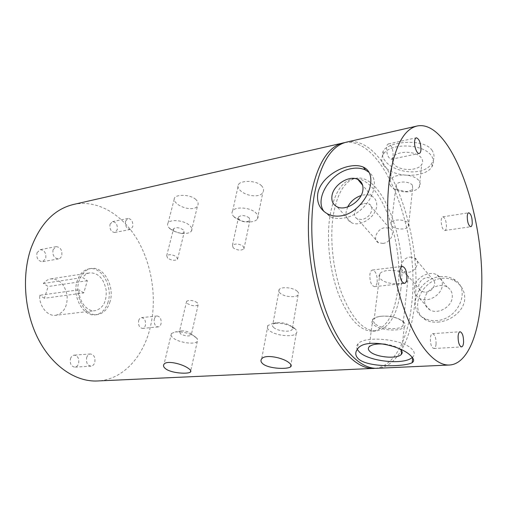 <?xml version="1.0" encoding="UTF-8"?>
<svg xmlns="http://www.w3.org/2000/svg" width="507" height="507" viewBox="0 0 507 507"><rect width="100%" height="100%" fill="white"/><g stroke="black" fill="none" stroke-linecap="round" stroke-linejoin="round"><path stroke-width="0.38" stroke-dasharray="2.54 1.9" d="M138.639 320.722C139.184 318.871 140.141 317.838 141.504 317.616C144.622 318.2 145.927 320.747 145.42 325.26C144.882 327.135 143.918 328.181 142.524 328.397C139.419 327.795 138.126 325.234 138.639 320.722M154.293 319.131C154.819 317.255 155.763 316.203 157.119 315.988C160.212 316.59 161.518 319.176 161.03 323.751C160.504 325.652 159.547 326.711 158.165 326.926C155.085 326.305 153.792 323.707 154.293 319.131M110.025 224.252L112.484 221.603C116.128 222.098 117.706 224.823 117.218 229.779L114.721 232.466C111.09 231.946 109.525 229.215 110.025 224.252M125.59 221.134L128.024 218.454C131.643 218.973 133.221 221.743 132.752 226.768L130.28 229.487C126.674 228.949 125.109 226.166 125.59 221.134M36.992 252.746L40.154 249.653C44.546 250.141 46.397 253.113 45.706 258.576L42.493 261.707C38.12 261.194 36.289 258.202 36.992 252.746M53.032 249.767L56.169 246.636C60.548 247.15 62.405 250.179 61.734 255.724C61.119 257.518 60.054 258.576 58.539 258.9C54.186 258.361 52.348 255.319 53.032 249.767M70.448 358.804C71.183 356.592 72.431 355.369 74.206 355.147C77.844 355.794 79.32 358.563 78.623 363.443C77.888 365.686 76.62 366.922 74.814 367.138C71.189 366.46 69.738 363.684 70.448 358.804M86.653 357.676C87.375 355.432 88.617 354.19 90.379 353.962C94.004 354.627 95.474 357.441 94.796 362.404C94.074 364.685 92.819 365.934 91.019 366.155C87.413 365.465 85.956 362.638 86.653 357.676M183.268 229.817C179.32 227.428 176.075 227.073 173.54 228.771L173.958 230.939L174.465 231.42L181.455 233.524L184.168 232.44L183.268 229.817M167.671 258.196L166.689 255.655C169.237 254.077 172.526 254.457 176.569 256.796L177.52 259.305C174.985 260.883 171.702 260.516 167.671 258.196M249.197 217.845C245.065 215.196 241.528 214.886 238.582 216.901L239.291 219.645C241.174 221.185 243.569 221.933 246.484 221.895L249.869 220.551L249.197 217.845M233.201 247.866L232.44 245.236C235.406 243.354 239 243.702 243.227 246.288L243.949 248.88C240.996 250.762 237.415 250.426 233.201 247.866M180.479 333.84L179.446 331.616L181.164 330.9C184.415 330.659 187.425 331.363 190.201 333.01L191.209 333.98L191.19 335.209C188.439 336.54 184.871 336.084 180.479 333.84M197.198 302.571C192.901 300.233 189.371 299.802 186.614 301.291L187.584 303.655C191.868 305.975 195.385 306.393 198.129 304.91L197.198 302.571M273.881 327.661C272.348 326.388 272.005 325.234 272.855 324.201L276.309 322.763C282.133 322.281 287.101 323.428 291.227 326.204L292.171 327.199L292.165 329.594C289.972 332.478 277.925 331.179 273.881 327.661M297.254 291.278C293.426 287.526 281.347 286.36 279.218 289.51C278.362 290.638 278.679 291.874 280.168 293.211C284.085 296.899 295.923 298.04 298.122 294.903C298.965 293.813 298.674 292.602 297.254 291.278M234.228 217.04L233.993 216.819C231.933 214.721 231.484 212.763 232.643 210.937C235.406 206.14 250.68 207.464 255.991 213.022C258.12 215.164 258.602 217.142 257.423 218.967C256.098 220.722 253.601 221.724 249.938 221.965C243.588 222.053 238.353 220.412 234.228 217.04M261.599 185.835C256.409 180.219 241.117 180.207 238.499 184.421C237.352 186.145 237.884 188.103 240.096 190.29C245.382 195.987 259.806 198.281 262.854 192.445C264.09 190.283 263.672 188.078 261.599 185.835M170.149 228.879L169.027 227.827C167.456 226.033 167.139 224.424 168.077 222.985C170.441 218.885 184.06 220.336 189.491 225.304C191.868 227.428 192.508 229.348 191.412 231.072C190.366 232.46 188.363 233.264 185.41 233.48C179.548 233.594 174.459 232.067 170.149 228.879M195.835 199.466C190.524 194.441 176.816 194.213 174.592 197.8C173.54 199.403 174.231 201.285 176.677 203.44C182.057 208.529 194.891 210.906 197.54 205.905C198.706 203.839 198.142 201.697 195.835 199.466M294.897 328.492C288.825 324.404 281.493 322.712 272.912 323.415L267.886 325.5C266.638 327.015 267.151 328.707 269.432 330.577C275.402 335.697 293.014 337.605 296.253 333.416L296.874 332.288L296.817 331.02L294.897 328.492M195.176 336.654C189.022 333.01 182.343 331.451 175.143 331.984L171.417 333.517C170.32 334.918 171.1 336.547 173.755 338.41C179.915 342.833 194.808 344.766 197.324 341.426L197.375 338.784L195.176 336.654M425.924 292.317C430.849 291.36 433.77 288.584 434.689 283.99C434.841 281.404 433.865 279.484 431.749 278.223L427.369 277.443C422.521 278.419 419.631 281.17 418.706 285.695C418.522 288.318 419.517 290.277 421.697 291.55L425.924 292.317M410.011 257.062L414.479 257.784C420.74 260.68 416.114 271.746 408.357 272.31L404.041 271.6C397.735 268.697 402.285 257.721 410.011 257.062M412.438 185.302C409.757 181.233 398.344 180.828 396.132 184.681L396.373 188.255L398.02 189.694L405.461 191.551C408.915 191.431 411.304 190.518 412.635 188.807L412.438 185.302M391.797 225.786L391.017 224.056L391.518 222.383C393.749 218.751 405.416 219.328 408.192 223.238L408.414 226.572C406.126 230.197 394.661 229.633 391.797 225.786M364.267 203.358L368.944 203.896C371.162 205.107 372.125 207.116 371.834 209.917C370.623 214.955 367.347 218.156 361.998 219.518L357.486 218.986C355.204 217.75 354.228 215.709 354.558 212.858C355.768 207.921 359.007 204.752 364.267 203.358M383 243.436C390.998 242.657 395.961 231.122 389.572 228.308L384.984 227.681C377.024 228.562 372.138 239.988 378.577 242.815L383 243.436M374.863 323.529C373.19 321.863 372.981 320.31 374.223 318.859C375.37 317.648 377.404 316.805 380.32 316.317C389.687 315.468 397.051 317.129 402.412 321.311L402.85 321.799C403.965 323.263 403.984 324.607 402.894 325.83C399.129 330.577 379.882 328.942 374.863 323.529M407.394 275.65C402.786 269.743 383.438 268.431 379.889 273.704C378.653 275.307 378.837 276.993 380.446 278.761C385.282 284.516 404.066 285.802 407.805 280.548C409.003 279.021 408.87 277.386 407.394 275.65M424.632 299.65C425.164 289.865 439.049 281.974 447.168 287.032C450.805 289.237 452.517 292.564 452.301 297.007C451.933 306.849 437.959 314.822 429.93 309.923C426.089 307.654 424.327 304.225 424.632 299.65M414.257 288.027C414.865 278.096 428.992 269.965 437.186 275.009C440.862 277.209 442.573 280.567 442.326 285.073C441.889 295.068 427.654 303.287 419.555 298.395C415.677 296.132 413.915 292.672 414.257 288.027M393.578 163.812C391.968 161.606 391.829 159.432 393.166 157.271C397.006 150.237 416.912 150.763 421.463 158.14C422.927 160.301 423.022 162.405 421.735 164.452C417.73 171.505 398.382 170.979 393.578 163.812M390.777 186.126C389.135 183.971 388.983 181.848 390.327 179.763C394.18 172.944 414.358 173.641 419.004 180.866C420.499 182.976 420.601 185.03 419.308 187.013C416.957 190.049 412.736 191.678 406.658 191.88C401.601 191.88 397.273 190.797 393.673 188.642L390.777 186.126M347.694 206.951L346.154 211.755C345.54 216.812 347.257 220.431 351.319 222.611C359.805 227.358 375.655 217.395 376.625 206.501C377.113 201.59 375.427 198.079 371.561 195.968C368.532 194.517 365.04 194.384 361.079 195.556M399.922 349.076C396.607 346.687 391.81 345.077 385.516 344.234M403.737 322.015C400.017 317.908 387.519 315.088 379.388 316.52C376.188 317.052 373.963 317.978 372.702 319.302C371.333 320.899 371.568 322.61 373.418 324.442C378.957 330.374 400.099 332.18 404.25 326.971C405.448 325.633 405.435 324.163 404.212 322.553L403.737 322.015M437.75 322.116C450.52 321.356 464.139 310.905 464.71 298.972C464.938 291.405 461.826 285.523 455.381 281.334C451.224 278.844 446.642 277.849 441.629 278.349C429.163 279.547 418.706 291.918 417.711 303.357C417.071 311.14 419.84 316.729 426.038 320.126C429.353 321.774 433.257 322.439 437.75 322.116M440.26 276.689C445.247 276.163 449.715 277.006 453.67 279.218C471.764 288.084 458.784 319.835 436.337 320.557C431.856 320.874 427.838 320.107 424.289 318.238C405.708 309.352 418.041 278.216 440.26 276.689M432.148 150.471C424.555 138.215 389.896 141.18 383.818 150.154C381.613 153.177 381.917 156.555 384.743 160.301C392.931 173.058 425.151 177.494 432.414 162.227C434.632 158.14 434.543 154.217 432.148 150.471M384.027 165.751C381.201 161.974 380.941 158.216 383.248 154.47C389.699 142.467 423.979 143.386 431.577 156.086C433.986 159.737 434.112 163.279 431.964 166.714C425.024 178.743 392.361 177.843 384.027 165.751M324.017 211.533L330.222 216.679C334.018 218.416 338.423 218.885 343.429 218.086C365.965 215.342 383.66 183.477 369.14 172.437M412.28 357.435L412.755 357.004C415.018 354.653 414.739 352.023 411.912 349.114C402.938 339.037 364.622 335.444 358.094 343.797C356.453 345.508 356.168 347.384 357.239 349.431M436.083 344.069C436.153 338.093 434.974 334.626 432.553 333.669C431.406 333.872 430.677 335.336 430.373 338.068C430.291 344.069 431.463 347.555 433.878 348.524C435.05 348.315 435.786 346.832 436.083 344.069M446.42 227.117C446.394 221.229 445.19 217.795 442.82 216.812C441.971 217.015 441.432 218.13 441.217 220.165C441.242 226.078 442.434 229.532 444.804 230.514C445.672 230.311 446.211 229.183 446.42 227.117M393.121 155.915C393.147 149.033 391.575 145.04 388.413 143.925C387.481 144.178 386.879 145.268 386.6 147.195C386.568 154.103 388.128 158.121 391.29 159.242C392.234 158.983 392.849 157.873 393.121 155.915M377.164 282.139C377.341 275.143 375.788 271.106 372.499 270.028C371.162 270.294 370.294 271.777 369.882 274.483C369.692 281.512 371.238 285.574 374.521 286.664C375.883 286.398 376.764 284.89 377.164 282.139M108.124 301.855C105.779 309.454 101.533 313.77 95.392 314.796C83.332 316.976 71.893 296.443 77.102 281.17C79.491 274.034 83.503 269.914 89.15 268.805C101.609 266.238 112.985 286.575 108.124 301.855M110.07 301.614C107.725 309.226 103.485 313.548 97.35 314.574C85.296 316.761 73.857 296.183 79.06 280.878C81.443 273.729 85.455 269.604 91.095 268.495C103.542 265.928 114.912 286.309 110.07 301.614M73.376 204.492C97.452 199.207 122.428 214.429 137.41 239.805C152.354 265.332 157.221 299.542 150.034 328.346C142.835 357.581 122.434 379.933 97.325 380.979M344.849 142.568C384.591 136.56 420.398 233.923 411.69 303.921C408.167 338.885 394.661 366.073 375.484 368.31M397.843 288.952C394.623 314.524 386.347 328.612 373.006 331.217C360.376 331.382 348.962 319.226 338.758 294.744C329.67 271.03 326.197 239.329 330.025 215.633C334.069 193.712 341.503 181.493 352.346 178.977C378.647 173.026 404.415 240.445 397.843 288.952M400.904 288.629C397.722 314.258 389.496 328.378 376.219 330.982C363.652 331.134 352.27 318.941 342.092 294.39C333.017 270.605 329.531 238.822 333.321 215.069C337.326 193.097 344.722 180.86 355.508 178.356C381.682 172.424 407.394 240.02 400.904 288.629M346.42 142.15C386.391 133.183 423.491 232.466 414.694 303.642C411.139 339.684 397.006 367.436 377.107 368.291M55.719 315.278C63.945 313.041 67.735 306.355 67.089 295.213C64.744 284.307 59.306 278.869 50.789 278.907C47.924 279.382 45.465 280.903 43.412 283.47L48.159 286.499L44.394 298.274L83.725 292.938L87.362 280.707L82.647 277.525C84.663 274.864 87.084 273.298 89.91 272.836C98.326 272.867 103.732 278.558 106.128 289.915C106.85 301.5 103.155 308.433 95.05 310.709C87.058 312.001 78.642 301.297 78.953 289.801L39.59 295.296C39.197 306.342 47.62 316.571 55.719 315.278L95.05 310.709M83.725 292.938L78.953 289.801M43.412 283.47L82.647 277.525M44.394 298.274L39.59 295.296M87.362 280.707L48.159 286.499M157.119 315.988L141.504 317.616M128.024 218.454L112.484 221.603M56.169 246.636L40.154 249.653M90.379 353.962L74.206 355.147M166.689 255.655L173.54 228.771M232.44 245.236L238.582 216.901M186.614 301.291L179.446 331.616M279.218 289.51L272.855 324.201M239.184 219.537L233.993 216.819M232.643 210.937L238.499 184.421M173.958 230.939L169.027 227.827M168.077 222.985L174.592 197.8M276.309 322.763L272.912 323.415M267.886 325.5L261.675 358.874M181.164 330.9L175.143 331.984M171.417 333.517L164.046 364.178M414.479 257.784L431.749 278.223M391.518 222.383L396.132 184.681M389.572 228.308L368.944 203.896M379.889 273.704L374.223 318.859M437.186 275.009L447.168 287.032M390.327 179.763L393.166 157.271M371.561 195.968L362.638 185.213M372.702 319.302L369.242 346.712M380.32 316.317L379.388 316.52M453.67 279.218L455.381 281.334M383.248 154.47L383.818 150.154M358.094 343.797L357.372 349.253M432.553 333.669L460.134 331.755M442.82 216.812L468.741 212.763M388.413 143.925L416.342 137.796M372.499 270.028L402.336 266.359M95.392 314.796L97.35 314.574M373.006 331.217L376.219 330.982M352.346 178.977L355.508 178.356M89.15 268.805L91.095 268.495M50.789 278.907L89.91 272.836M374.521 286.664L404.415 283.388M391.29 159.242L419.226 153.456M444.804 230.514L470.756 226.737M433.878 348.524L461.535 346.908M412.755 357.004L412.66 357.929M330.222 216.679L327.68 213.941M431.964 166.714L432.414 162.227M424.289 318.238L426.038 320.126M402.85 321.799L404.212 322.553M404.25 326.971L401.677 350.914M351.319 222.611L337.085 206.805M405.461 191.551L406.658 191.88M398.02 189.694L393.673 188.642M419.308 187.013L421.735 164.452M419.555 298.395L429.93 309.923M407.805 280.548L402.894 325.83M378.577 242.815L357.486 218.986M408.414 226.572L412.635 188.807M404.041 271.6L421.697 291.55M197.324 341.426L190.752 370.68M191.209 333.98L197.375 338.784M296.253 333.416L290.955 364.748M292.171 327.199L296.278 329.949M191.412 231.072L197.54 205.905M181.455 233.524L185.41 233.48M257.423 218.967L262.854 192.445M246.484 221.895L249.938 221.965M298.122 294.903L292.165 329.594M198.129 304.91L191.19 335.209M243.949 248.88L249.869 220.551M177.52 259.305L184.168 232.44M91.019 366.155L74.814 367.138M58.539 258.9L42.493 261.707M130.28 229.487L114.721 232.466M158.165 326.926L142.524 328.397"/><path stroke-width="0.76" d="M263.228 364.146C260.89 362.328 260.37 360.572 261.669 358.874C264.927 353.911 283.128 357.631 289.06 362.765C291.259 364.476 291.772 365.826 290.606 366.821C287.57 369.47 269.451 368.843 263.228 364.146M166.385 369.318C163.66 367.486 162.88 365.775 164.046 364.178C166.632 360.185 181.855 363.753 188.04 368.158C190.645 369.863 191.45 371.156 190.442 372.049C188.173 374.122 172.779 373.418 166.385 369.318M362.892 190.087C363.443 185.093 361.77 181.563 357.879 179.484C349.203 174.719 333.283 184.928 331.971 195.879C331.293 201.013 332.998 204.651 337.085 206.805C345.628 211.489 361.802 201.146 362.892 190.087M361.079 195.556C355.084 197.616 350.622 201.412 347.694 206.951M385.516 344.234C377.557 343.461 372.132 344.291 369.242 346.712C367.867 348.195 368.12 349.817 370.009 351.579C375.681 357.27 397.12 359.311 401.297 354.456C402.634 353.056 402.45 351.49 400.733 349.773L399.922 349.076M348.962 166.328C354.545 165.174 359.286 165.409 363.189 167.031C369.134 169.769 371.625 175.321 370.655 183.68C369.039 197.179 355.718 213.726 341.363 215.805C336.318 216.603 331.755 215.982 327.68 213.941C319.93 209.556 316.615 202.838 317.743 193.801C319.727 180.758 335.095 169.072 348.962 166.328M369.14 172.437L365.661 170.099C361.415 168.058 356.503 167.595 350.939 168.711C330.722 172.209 314.017 198.541 324.017 211.533M358.633 359.057C355.299 355.971 354.881 352.701 357.372 349.253C364.381 337.111 402.19 345.578 411.183 356.25C414.029 359.064 414.365 361.199 412.178 362.67C405.327 366.751 368.671 367.854 358.633 359.057M357.239 349.431L359.533 352.194C369.14 361.561 404.079 365.205 412.28 357.435M463.582 342.377C463.588 336.28 462.441 332.738 460.134 331.755C459.044 331.952 458.366 333.448 458.1 336.23C458.087 342.352 459.228 345.913 461.535 346.908C462.644 346.706 463.328 345.191 463.582 342.377M472.258 223.295C472.169 217.3 470.997 213.789 468.741 212.763C467.936 212.959 467.441 214.093 467.251 216.159C467.334 222.18 468.5 225.704 470.756 226.737C471.573 226.534 472.074 225.387 472.258 223.295M420.937 150.085C420.899 143.075 419.365 138.975 416.342 137.796C415.455 138.037 414.891 139.146 414.644 141.104C413.934 146.181 416.944 154.236 419.226 153.456C420.126 153.209 420.696 152.087 420.937 150.085M406.899 278.78C407.007 271.625 405.486 267.487 402.336 266.359C401.062 266.619 400.245 268.133 399.877 270.896C399.757 278.083 401.271 282.247 404.415 283.388C405.714 283.128 406.544 281.588 406.899 278.78M375.484 368.31L97.325 380.979C76.094 382.005 52.741 366.7 38.608 339.69C24.507 312.692 21.478 276.315 30.87 248.652C40.072 223.885 54.243 209.163 73.376 204.492L344.849 142.568M373.862 368.443C356.985 369.337 336.8 349.139 323.257 313.408C309.739 277.735 304.865 229.937 311.019 195.087C317.23 164.04 327.972 146.637 343.245 142.873M449.367 365.015L377.107 368.291C360.312 369.185 340.191 348.93 326.666 313.092C313.168 277.31 308.275 229.373 314.372 194.447C320.525 163.33 331.21 145.896 346.42 142.15L416.931 126.053C452.434 118.334 487.202 223.118 481.137 297.438C478.842 335.152 467.042 364.241 449.367 365.015C434.455 365.845 415.974 344.253 403.014 306.044C390.067 267.899 384.598 216.869 389.338 180.112C394.218 147.417 403.414 129.393 416.931 126.053M362.638 185.213L357.879 179.484M365.661 170.099L363.189 167.031M412.66 357.929L412.178 362.67M401.677 350.914L401.297 354.456M190.752 370.68L190.442 372.049M290.955 364.748L290.606 366.821"/></g></svg>

